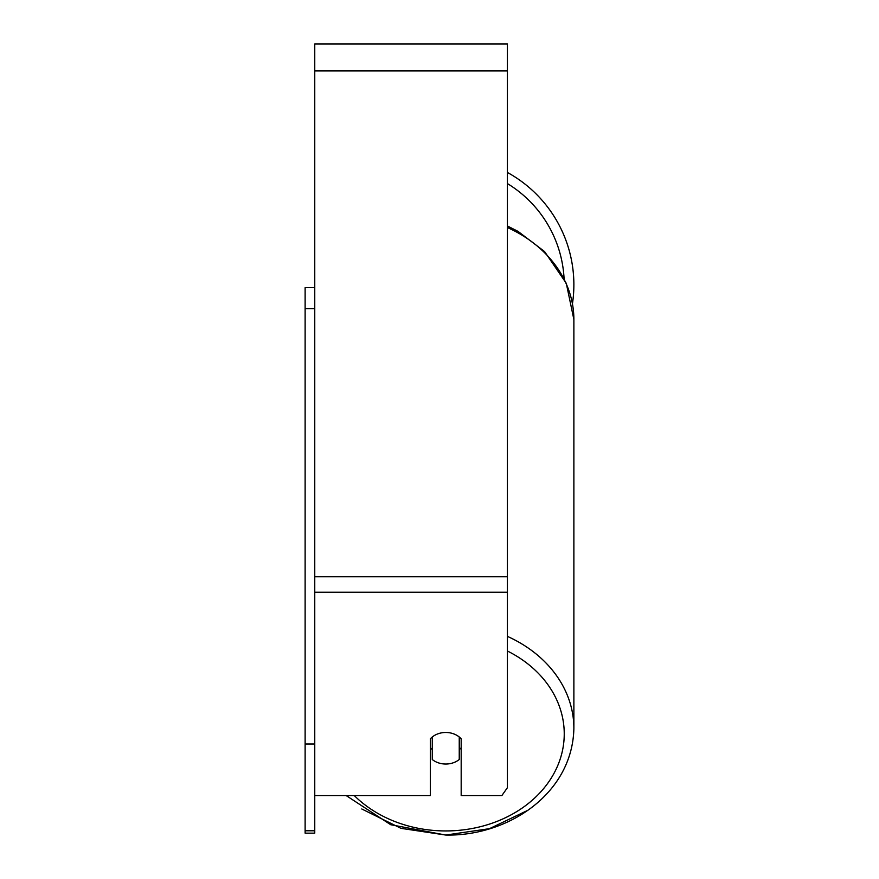 <?xml version="1.0" encoding="UTF-8"?>
<svg xmlns="http://www.w3.org/2000/svg" width="879" height="879" viewBox="0 0 879 879"><rect width="100%" height="100%" fill="white"/><g stroke="black" fill="none" stroke-linecap="round" stroke-linejoin="round"><path stroke-width="1.32" d="M445.763 764.038A19.261 15.778 0 0 1 432.27 759.522L432.27 736.987A19.261 15.778 0 0 1 445.763 732.471A19.261 15.778 0 0 1 459.245 736.987L459.245 759.522A19.261 15.778 0 0 1 445.763 764.038M432.27 749.578A19.261 15.778 0 0 1 430.347 747.776M461.178 747.776A19.261 15.778 0 0 1 459.245 749.578M314.759 795.594L430.347 795.594L430.347 738.789A19.261 15.778 0 0 1 461.178 738.789L461.178 795.594L501.843 795.594L507.414 787.705L507.414 43.95L314.759 43.95L314.759 830.787L305.123 830.787L305.123 833.149L314.759 833.149L314.759 830.787M573.877 284.763A128.114 128.114 0 0 0 507.414 172.46A128.114 128.114 0 0 1 572.46 303.716M314.759 308.628L305.123 308.628L305.123 287.653L314.759 287.653M305.123 308.628L305.123 743.997L314.759 743.997M305.123 743.997L305.123 830.787M507.414 651.009A118.478 97.053 0 0 1 559.835 760.115A118.478 97.053 0 0 1 445.763 830.941A118.478 97.053 0 0 1 354.314 795.594M507.414 227.529A128.114 104.942 0 0 1 573.877 319.517L573.877 728.361A128.114 104.942 180 0 0 507.414 636.374M507.414 592.237L314.759 592.237M507.414 70.924L314.759 70.924M507.414 576.767L314.759 576.767M564.076 278.544A118.478 118.478 0 0 0 507.414 183.579M346.227 795.594L390.715 824.722L445.763 835.05C507.853 836.401 572.46 793.935 573.877 728.361M507.414 225.969L518.05 231.397L544.584 251.57L566.285 283.302L573.877 319.517M528.015 810.207L489.482 828.666L445.763 835.05L400.978 828.337L361.774 808.977"/></g></svg>
